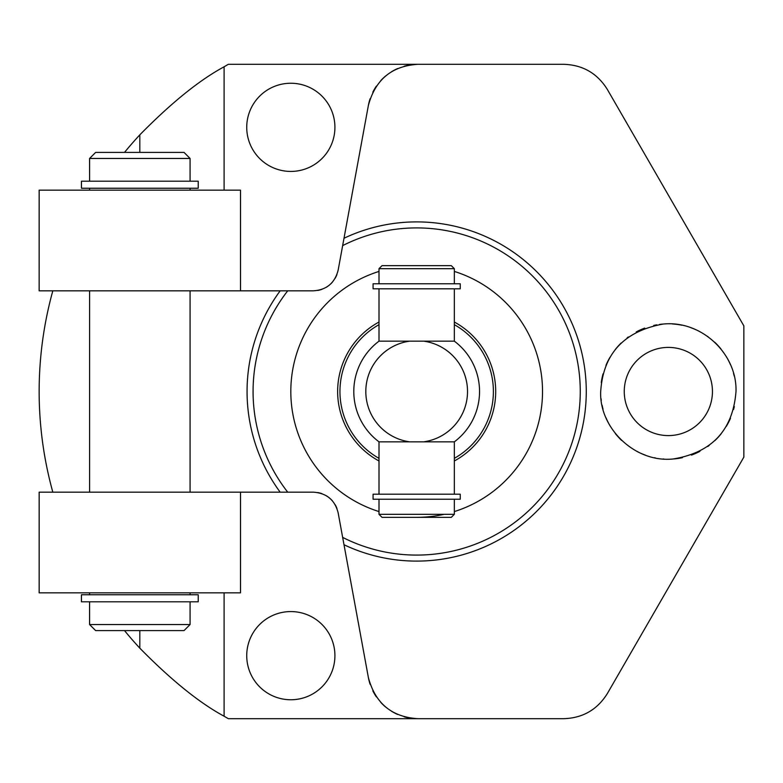 <?xml version="1.0" encoding="UTF-8"?>
<svg xmlns="http://www.w3.org/2000/svg" width="783" height="783" viewBox="0 0 783 783"><rect width="100%" height="100%" fill="white"/><g stroke="black" fill="none" stroke-linecap="round" stroke-linejoin="round"><path stroke-width="1.17" d="M240.508 492.174L39.17 492.174L39.15 592.839L240.508 592.839L240.508 492.174L240.508 592.839M124.517 152.401A377.514 377.514 0 0 1 139.824 134.833C171.457 102.681 199.557 80.003 224.104 66.79A377.514 377.514 0 0 1 228.333 64.314L563.78 64.314C582.758 64.92 597.292 73.308 607.373 89.487L743.85 325.865L743.85 457.135L607.373 693.513C597.331 709.662 582.806 718.05 563.78 718.686L228.333 718.686A377.514 377.514 0 0 1 224.104 716.21C199.557 702.997 171.457 680.319 139.824 648.167L139.824 630.599M124.517 630.599A377.514 377.514 0 0 0 139.824 648.167M52.823 492.174A377.514 377.514 0 0 1 52.823 290.826M39.15 290.826L39.15 190.161L39.15 290.826L39.17 190.161L240.508 190.161L240.508 290.826L39.17 290.826M240.498 290.826L313.376 290.826C326.55 289.945 334.801 283.064 338.139 270.204L368.353 105.568C375.253 79.7 391.754 65.948 417.858 64.314M224.104 190.161L224.104 66.79M224.104 716.21L224.104 592.839M317.781 492.556A25.164 25.164 0 0 1 322.019 493.701M325.963 495.541A25.164 25.164 0 0 1 329.154 497.724M329.516 498.027A25.164 25.164 0 0 1 332.589 501.071M335.095 504.614A25.164 25.164 0 0 1 336.964 508.549M417.858 718.686C391.715 717.032 375.214 703.281 368.353 677.432L344.001 544.743L368.353 677.432A50.337 50.337 0 0 0 370.124 684.322M372.825 690.841A50.337 50.337 0 0 0 376.417 696.909M380.773 702.38A50.337 50.337 0 0 0 385.853 707.196M391.5 711.228A50.337 50.337 0 0 0 397.656 714.448M404.175 716.788A50.337 50.337 0 0 0 410.958 718.207M334.918 655.665A44.093 44.093 0 0 1 290.826 699.757A44.093 44.093 0 0 1 246.733 655.665A44.093 44.093 0 0 1 290.826 611.572A44.093 44.093 0 0 1 334.918 655.665M410.987 64.793A50.337 50.337 0 0 0 404.224 66.203M397.705 68.522A50.337 50.337 0 0 0 391.549 71.742M385.882 75.785A50.337 50.337 0 0 0 380.783 80.61M376.408 86.091A50.337 50.337 0 0 0 372.816 92.179M370.124 98.697A50.337 50.337 0 0 0 368.353 105.568M336.954 274.471A25.164 25.164 0 0 1 335.065 278.425M332.54 281.978A25.164 25.164 0 0 1 330.817 283.808M329.457 285.032A25.164 25.164 0 0 1 325.904 287.488M321.979 289.319A25.164 25.164 0 0 1 317.771 290.444M334.918 127.335A44.093 44.093 0 0 1 290.826 171.428A44.093 44.093 0 0 1 246.733 127.335A44.093 44.093 0 0 1 290.826 83.243A44.093 44.093 0 0 1 334.918 127.335M712.442 391.5A44.093 44.093 0 0 1 668.349 435.593A44.093 44.093 0 0 1 624.257 391.5A44.093 44.093 0 0 1 668.349 347.407A44.093 44.093 0 0 1 712.442 391.5M734.317 406.514A67.651 67.651 0 0 1 733.544 409.568M730.51 418.191A67.651 67.651 0 0 1 726.35 426.324M721.094 433.86A67.651 67.651 0 0 1 714.889 440.604M709.241 445.39A67.651 67.651 0 0 1 707.783 446.467M699.914 451.341A67.651 67.651 0 0 1 691.448 455.089M682.482 457.663A67.651 67.651 0 0 1 673.233 458.975M663.857 459.004A67.651 67.651 0 0 1 663.172 458.955M655.205 457.859A67.651 67.651 0 0 1 654.529 457.722M645.466 455.168A67.651 67.651 0 0 1 636.843 451.37M621.614 440.418A67.651 67.651 0 0 1 615.35 433.557M610.104 425.923A67.651 67.651 0 0 1 606.003 417.77M603.047 409.186A67.651 67.651 0 0 1 602.088 405.183M601.275 400.367A67.651 67.651 0 0 1 601.09 398.772M601.275 382.652A67.651 67.651 0 0 1 603.027 373.892M605.934 365.407A67.651 67.651 0 0 1 609.947 357.342M615.076 349.795A67.651 67.651 0 0 1 621.213 342.964M627.144 337.845A67.651 67.651 0 0 1 628.299 336.974M636.197 331.972A67.651 67.651 0 0 1 644.742 328.097M653.766 325.434A67.651 67.651 0 0 1 656.81 324.837M659.492 324.426A67.651 67.651 0 0 1 663.103 324.054M672.528 323.976A67.651 67.651 0 0 1 681.846 325.209M690.919 327.725A67.651 67.651 0 0 1 699.493 331.444M707.47 336.308A67.651 67.651 0 0 1 708.038 336.71M714.673 342.2A67.651 67.651 0 0 1 720.967 348.983M726.272 356.559A67.651 67.651 0 0 1 730.48 364.741M733.534 373.403A67.651 67.651 0 0 1 734.209 376.026M736 391.5C732.947 430.033 712.021 452.525 673.233 458.975C634.533 463.037 599.034 427.596 600.698 391.5C603.194 353.74 623.992 331.258 663.103 324.054C701.813 320.061 737.214 354.229 736 391.5M287.723 290.826A163.588 163.588 0 0 0 287.723 492.174L313.376 492.174C326.619 493.114 334.879 499.994 338.139 512.796L344.001 544.743A169.598 169.598 0 0 0 586.271 391.5A169.598 169.598 0 0 0 344.001 238.257M280.177 290.826A169.598 169.598 0 0 0 280.177 492.174L240.498 492.174M342.651 537.383A163.588 163.588 0 0 0 580.262 391.5A163.588 163.588 0 0 0 342.651 245.617M454.336 271.427A125.838 125.838 0 0 1 454.336 511.573M444.069 514.323A125.838 125.838 0 0 1 416.664 517.338L382.016 517.338L379.001 514.323L379.001 499.221M379.001 511.573A125.838 125.838 0 0 1 379.001 271.427M287.723 492.174L280.177 492.174M190.073 624.55L184.034 630.599L95.624 630.599L89.585 624.55L89.585 601.804L89.605 624.55L190.073 624.55L190.073 601.804M190.073 158.45L184.034 152.401L95.643 152.401L89.605 158.45L89.605 181.196L89.585 158.45L190.073 158.45L190.073 181.196M81.452 594.757L81.432 601.804L198.226 601.804L198.226 594.757L81.452 594.757L81.452 601.804M81.452 188.243L198.226 188.243L198.226 181.196L81.452 181.196L81.452 188.243L81.432 181.196M95.643 152.401L89.585 158.45M454.336 460.972A79.024 79.024 0 0 0 454.336 322.028M379.001 460.972A79.024 79.024 0 0 1 379.001 322.028M454.336 458.339A76.724 76.724 0 0 0 454.336 324.661M379.001 324.661A76.724 76.724 0 0 0 379.001 458.339M379.001 494.181L379.001 441.837L409.666 441.837L379.001 441.837A62.865 62.865 0 0 1 379.001 341.163L416.664 341.163M423.672 441.837A50.817 50.817 0 0 0 423.672 341.163L454.336 341.163A62.865 62.865 0 0 1 454.336 441.837L409.666 441.837A50.817 50.817 0 0 1 409.666 341.163L454.336 341.163L454.336 288.819M416.664 441.837L454.336 441.837L454.336 494.181M379.001 514.323L454.336 514.323L454.336 499.221M379.001 283.779L379.001 268.677L454.336 268.677L454.336 283.779M460.257 494.181L373.08 494.181L373.08 499.221L460.257 499.221L460.257 494.181M416.664 517.338L451.321 517.338L454.336 514.323M373.08 288.819L460.257 288.819L460.257 283.779L373.08 283.779L373.08 288.819M379.001 288.819L379.001 341.163L409.666 341.163M454.336 268.677L451.321 265.662L382.016 265.662L379.001 268.677M139.824 152.401L139.824 134.833M39.17 492.174L39.17 592.839L39.15 492.174M240.508 290.826L240.508 190.161M89.585 594.757L89.585 592.839L89.605 594.757M89.585 190.161L89.585 188.243L89.605 190.161M190.073 492.174L190.073 290.826M190.073 594.757L190.073 592.839M190.073 190.161L190.073 188.243M89.605 492.174L89.605 290.826M95.643 630.599L89.605 624.55"/></g></svg>
